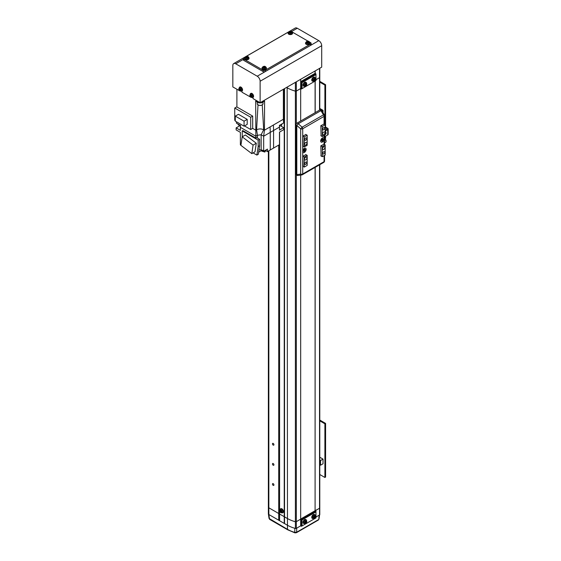 <?xml version="1.0" encoding="UTF-8"?>
<svg xmlns="http://www.w3.org/2000/svg" width="561" height="561" viewBox="0 0 561 561"><rect width="100%" height="100%" fill="white"/><g stroke="black" fill="none" stroke-linecap="round" stroke-linejoin="round"><path stroke-width="0.84" d="M301.439 88.996L301.439 82.285L302.021 82.621L302.021 88.659L301.439 88.996L300.675 88.547L296.327 91.057L300.675 88.547L300.675 79.297M296.327 123.722L296.327 91.057A0.82 0.477 180 0 1 295.395 91.148A29.985 17.314 180 0 1 287.141 87.775L286.559 87.446L287.141 87.775L287.141 87.109M319.7 77.116A0.82 0.477 180 0 1 319.539 77.656A0.82 0.477 0 0 0 319.784 77.32L319.784 68.26M319.539 110.117L319.539 77.656L315.962 79.725L319.539 77.656L319.539 68.4M315.198 73.456L315.198 70.91M300.675 81.843L301.439 82.285L315.962 73.905L315.093 73.4L300.675 81.724L315.093 73.4L315.023 71.009M315.198 167.339L315.093 510.706L319.539 508.259A0.82 0.477 0 0 0 319.784 507.922L319.784 514.626A0.82 0.477 0 0 1 319.539 514.963L315.962 517.032L319.132 515.201L318.844 518.49M284.525 88.617L284.525 516.87L268.845 507.81A1.641 0.947 180 0 1 268.361 507.144A1.641 0.947 0 0 0 268.845 507.81L287.141 518.378A29.985 17.314 0 0 0 295.395 521.751A0.82 0.477 0 0 0 296.327 521.66L300.675 519.149L296.327 521.66A0.82 0.477 180 0 1 295.395 521.751A29.985 17.314 180 0 1 287.141 518.378L284.525 516.87L284.525 523.574L287.141 525.082A29.985 17.314 0 0 0 295.395 528.455A0.82 0.477 0 0 0 296.327 528.364L300.675 525.853L300.675 175.088M268.361 151.07L268.361 513.848A1.641 0.947 0 0 0 268.845 514.521L284.525 523.574M278.719 145.089L278.719 520.222M279.588 132.045L279.588 520.391M284.238 88.785L284.238 523.069M305.731 142.438A1.641 0.947 120 0 0 304.658 143.889A1.641 0.947 120 0 0 304.911 145.201A1.641 0.947 120 0 0 305.731 145.124A1.641 0.947 120 0 0 306.804 143.672A1.641 0.947 120 0 0 306.551 142.361A1.641 0.947 120 0 0 305.731 142.438M305.731 157.192A1.641 0.947 120 0 0 304.658 158.644A1.641 0.947 120 0 0 304.911 159.962A1.641 0.947 120 0 0 305.731 159.878A1.641 0.947 120 0 0 306.804 158.433A1.641 0.947 120 0 0 306.551 157.115A1.641 0.947 120 0 0 305.731 157.192M323.739 146.8A1.641 0.947 120 0 0 322.666 148.244A1.641 0.947 120 0 0 322.919 149.563A1.641 0.947 120 0 0 323.739 149.485A1.641 0.947 120 0 0 324.812 148.034A1.641 0.947 120 0 0 324.56 146.716A1.641 0.947 120 0 0 323.739 146.8M323.739 132.045A1.641 0.947 120 0 0 322.666 133.49A1.641 0.947 120 0 0 322.919 134.808A1.641 0.947 120 0 0 323.739 134.724A1.641 0.947 120 0 0 324.812 133.28A1.641 0.947 120 0 0 324.56 131.961A1.641 0.947 120 0 0 323.739 132.045M323.739 127.585A1.353 0.785 120 0 0 322.856 128.778A1.353 0.785 120 0 0 323.059 129.864A1.353 0.785 120 0 0 323.739 129.794A1.353 0.785 120 0 0 324.623 128.602A1.353 0.785 120 0 0 324.412 127.515A1.353 0.785 120 0 0 323.739 127.585M305.731 137.978A1.353 0.785 120 0 0 304.847 139.177A1.353 0.785 120 0 0 305.051 140.257A1.353 0.785 120 0 0 305.731 140.194A1.353 0.785 120 0 0 306.615 139.002A1.353 0.785 120 0 0 306.411 137.915A1.353 0.785 120 0 0 305.731 137.978M305.731 162.122A1.353 0.785 120 0 0 304.847 163.321A1.353 0.785 120 0 0 305.051 164.408A1.353 0.785 120 0 0 305.731 164.338A1.353 0.785 120 0 0 306.615 163.146A1.353 0.785 120 0 0 306.411 162.059A1.353 0.785 120 0 0 305.731 162.122M323.739 151.729A1.353 0.785 120 0 0 322.856 152.922A1.353 0.785 120 0 0 323.059 154.009A1.353 0.785 120 0 0 323.739 153.945A1.353 0.785 120 0 0 324.623 152.746A1.353 0.785 120 0 0 324.412 151.659A1.353 0.785 120 0 0 323.739 151.729M305.731 134.395L307.183 135.229L304.279 136.905L302.828 136.071L303.059 146.26M323.739 123.995L325.191 124.837L322.287 126.513L320.836 125.671L321.067 135.867M305.962 154.647L302.828 156.189L304.279 157.031L307.183 155.348L307.183 165.411L304.279 167.087L302.828 166.252M323.97 144.254L320.836 145.797L322.287 146.631L325.191 144.955L325.191 155.018L322.287 156.694L320.836 155.853M307.183 135.229L307.183 145.292L304.279 146.968L302.828 146.126M304.279 136.905L304.279 146.968M325.191 124.837L325.191 134.892L322.287 136.568L320.836 135.734M322.287 126.513L322.287 136.568M304.279 157.031L304.279 167.087M307.183 155.348L305.731 154.513M322.287 146.631L322.287 156.694M325.191 144.955L323.739 144.114M322.302 139.724A1.024 0.596 120 0 0 322.428 139.254M304.293 150.124A1.024 0.596 120 0 0 304.42 149.654M315.198 510.762L319.539 508.259A0.82 0.477 0 0 0 319.784 507.922L319.784 164.696M315.198 112.628L315.198 81.05M300.675 519.03L315.093 510.706L315.093 167.402M315.093 112.691L315.093 81.114M315.023 73.358L300.675 81.64M302.021 82.621L315.962 74.571L315.962 73.905M302.021 88.659L315.962 80.609L315.962 74.571M302.021 519.928L302.021 525.966L301.439 526.295L301.439 519.591L302.021 519.928L315.962 511.877L315.962 511.204L315.093 510.706M302.021 525.966L315.962 517.915L315.962 511.877M300.675 519.149L301.439 519.591L315.962 511.204M301.439 526.295L300.675 525.853L296.741 528.125L296.65 532.235L318.55 519.598A1.234 0.708 -120 0 1 318.297 520.075L296.397 532.719A1.234 0.708 -120 0 0 296.65 532.235L294.735 532.41L294.848 528.301A29.985 17.314 180 0 1 287.141 525.082L268.838 514.521L269.511 518.967A1.234 0.708 120 0 0 269.764 519.444L269.042 518.413L268.368 513.932L268.838 514.521M253.018 97.334L253.018 98.596L260.129 102.705L321.698 67.152L321.698 45.693A4.109 2.37 -120 0 0 318.795 40.658L297.302 28.253A4.109 2.37 -120 0 0 295.254 28.05L289.792 31.206M251.069 97.369L241.98 92.221L241.98 90.966M240.031 91.001L232.829 86.941L232.829 65.476A4.109 2.37 -120 0 1 233.685 63.596L244.806 57.173M260.129 102.705L260.129 81.24A4.109 2.37 -120 0 0 257.226 76.212L235.732 63.8A4.109 2.37 -120 0 0 233.685 63.596M280.472 124.766L282.078 123.841M261.096 149.829L265.304 151.161L266.026 149.934M279.441 126.085L281.391 125.706L282.064 123.869M261.714 151.098L264.869 152.052L265.409 151.098M264.427 130.201L263.677 136.204L261.146 134.745L263.677 129.773L264.427 130.201L263.677 129.766C261.314 128.665 258.951 128.665 256.587 129.766L255.837 130.201L255.662 101.127L258.677 102.866L261.58 102.866L264.603 101.127L264.427 130.201L283.368 119.269L283.368 89.29M258.993 149.857L261.153 149.836L261.153 134.745L263.677 136.204L270.262 132.403L270.086 126.933L273.41 125.019L273.579 130.482L279.476 127.081L279.42 125.376L283.607 122.957L283.368 119.269M261.146 134.745L257.457 135.306L256.587 129.773C258.951 128.651 261.314 128.651 263.677 129.773L262.253 104.921M263.677 136.204L263.677 151.295L267.45 149.114L267.45 151.596L270.262 149.969L270.262 132.403L273.579 130.482L273.579 148.055L279.476 144.654L279.476 132.116L283.712 129.668L283.712 127.656L279.476 130.103L279.476 127.081M252.695 128.392L252.695 116.113L236.721 106.892L234.75 108.035L250.718 117.256L250.718 129.528L252.695 128.392L255.837 130.201L256.587 129.773L258.011 104.921M236.896 106.997L236.896 89.29M270.262 149.969L273.579 148.055M265.858 150.678L267.45 151.596M258.642 152.192L261.272 150.678M256.882 155.088L258.333 154.247L259.61 145.713L258.158 146.554L256.882 155.088L253.095 152.901M242.24 146.358L243.747 147.508M239.484 125.959L236.139 127.887L236.139 129.9L240.381 132.347L240.381 144.892L240.935 145.208M261.153 149.836L263.677 151.295M250.718 117.256L252.695 116.113M255.837 130.201L255.837 136.239L240.381 127.319L240.564 125.538L236.377 123.118L236.553 121.835M280.781 125.959L283.712 127.656M279.476 132.116L279.476 137.277M257.457 138.048L257.457 135.306L255.837 136.239L255.837 138.118L242.822 130.601L242.24 130.937L258.158 140.131L258.158 146.554M259.61 145.713L259.61 139.289L256.707 137.613L255.837 138.118M256.286 143.251L245.381 134.97L242.191 136.814L240.914 145.355L251.819 153.637L255.01 151.793L256.286 143.251L253.088 145.096L251.819 153.637M242.24 136.786L242.24 130.937M236.139 127.887L240.381 130.334L240.381 127.319M247.205 119.367L238.439 114.304L235.297 116.113L235.297 121.113L244.07 126.176L247.205 124.367L247.205 119.367L244.07 121.183L244.07 126.176M235.297 120.629L234.75 120.306L234.75 108.035M250.718 129.528L244.491 125.93M259.61 139.289L258.158 140.131M242.191 136.814L253.088 145.096M235.297 116.113L244.07 121.183M238.201 124.17L238.201 124.766L240.508 126.099M309.77 42.159L310.668 42.671A1.641 0.947 180 0 1 311.145 43.344L311.145 44.684A1.641 0.947 180 0 1 310.668 45.357L265.36 71.513A1.641 0.947 180 0 1 263.032 71.513L243.867 60.448A1.641 0.947 180 0 1 243.383 59.775L243.383 58.435A1.641 0.947 180 0 1 243.867 57.762L244.757 57.25M311.145 43.344A1.641 0.947 180 0 1 310.668 44.017L265.36 70.174A1.641 0.947 180 0 1 263.032 70.174L243.867 59.108A1.641 0.947 180 0 1 243.383 58.435M292.351 32.096L308.192 41.248M246.342 56.338L288.319 32.096M240.396 90.994A1.613 0.933 -120 0 0 241.013 89.634A1.613 0.933 -120 0 0 239.526 88.063A1.613 0.933 -120 0 0 238.909 89.423A1.613 0.933 -120 0 0 240.396 90.994M241.496 91.177L242.022 90.945A2.258 1.304 -120 0 0 242.436 89.101A2.258 1.304 -120 0 0 239.764 87.039L238.832 89.353C239.014 90.594 239.905 91.205 241.496 91.177A2.195 1.269 -120 0 0 241.91 89.381A2.195 1.269 -120 0 0 239.309 87.376M239.764 88.308L239.344 88.266A5.743 4.327 95.7 0 0 239.449 89.01A0.715 0.414 -120 0 0 239.33 89.269A5.743 1.795 163.5 0 1 238.93 89.164A5.617 5.238 131.8 0 0 239.105 89.753A5.743 1.795 -16.5 0 0 239.505 89.858A0.715 0.414 -120 0 0 239.792 90.16A5.743 4.327 95.7 0 0 240.094 90.791A5.617 3.022 -41.4 0 0 240.297 90.819A5.617 3.022 -41.4 0 0 240.515 90.833A5.743 4.327 -84.3 0 1 240.213 90.202A0.715 0.414 -120 0 0 240.332 89.942A5.743 1.795 -16.5 0 0 240.921 89.935A5.617 2.342 -97.8 0 1 240.746 89.346A5.743 1.795 163.5 0 1 240.157 89.353A0.715 0.414 -120 0 0 239.877 89.052A5.743 4.327 -84.3 0 1 239.764 88.308M239.449 89.01L240.269 88.624M240.613 89.767L239.792 90.16M239.505 89.858L240.367 89.402A0.631 0.365 -120 0 0 240.718 89.704M241.076 89.472L240.332 89.942M240.185 88.813L239.33 89.269M239.105 89.753L240.136 89.381M251.433 97.369A1.613 0.933 -120 0 0 252.05 96.008A1.613 0.933 -120 0 0 250.564 94.437A1.613 0.933 -120 0 0 249.947 95.798A1.613 0.933 -120 0 0 251.433 97.369M252.534 97.551L253.053 97.319A2.258 1.304 -120 0 0 253.474 95.475A2.258 1.304 -120 0 0 250.802 93.414L249.869 95.721C250.045 96.969 250.935 97.572 252.534 97.551A2.195 1.269 -120 0 0 252.941 95.756A2.195 1.269 -120 0 0 250.339 93.75M250.802 94.676L250.374 94.634A5.743 4.327 95.7 0 0 250.487 95.377A0.715 0.414 -120 0 0 250.367 95.636A5.743 1.795 163.5 0 1 249.968 95.531A5.617 5.238 131.8 0 0 250.143 96.127A5.743 1.795 -16.5 0 0 250.543 96.233A0.715 0.414 -120 0 0 250.83 96.534A5.743 4.327 95.7 0 0 251.125 97.165A5.617 3.022 -41.4 0 0 251.335 97.193A5.617 3.022 -41.4 0 0 251.552 97.207A5.743 4.327 -84.3 0 1 251.251 96.576A0.715 0.414 -120 0 0 251.37 96.317A5.743 1.795 -16.5 0 0 251.959 96.31A5.617 2.342 -97.8 0 1 251.784 95.714A5.743 1.795 163.5 0 1 251.195 95.721A0.715 0.414 -120 0 0 250.907 95.419A5.743 4.327 -84.3 0 1 250.802 94.676M250.487 95.377L251.307 94.998M251.644 96.141L250.83 96.534M250.543 96.233L251.398 95.777A0.631 0.365 -120 0 0 251.756 96.071M252.113 95.847L251.37 96.317M251.223 95.181L250.367 95.636M250.143 96.127L251.174 95.756M291.895 31.9A1.613 0.933 0 0 0 289.939 31.227A1.613 0.933 0 0 0 288.775 32.363A1.613 0.933 0 0 0 290.731 33.029A1.613 0.933 0 0 0 291.895 31.9M288.144 32.636L288.081 33.204A2.258 1.304 0 0 0 290.893 34.551A2.258 1.304 0 0 0 292.59 33.204L292.526 32.636C291.832 31.311 290.949 30.834 289.876 31.192L288.144 32.636A2.195 1.269 0 0 0 290.879 33.948A2.195 1.269 0 0 0 292.526 32.636M288.908 32.103A5.617 0.435 60.4 0 0 288.985 32.279A5.617 0.435 60.4 0 0 289.069 32.468A5.743 4.544 -23.8 0 1 289.799 32.25A0.715 0.414 0 0 0 290.177 32.377A5.743 1.157 81.6 0 1 290.367 32.91A5.617 2.532 -14.3 0 1 290.991 32.819A5.743 1.157 -98.4 0 0 290.808 32.286A0.715 0.414 0 0 0 291.033 32.068A5.743 4.544 -23.8 0 1 291.762 32.075A5.617 2.461 -74.7 0 0 291.685 31.886A5.617 2.461 -74.7 0 0 291.601 31.711A5.743 4.544 156.2 0 0 290.871 31.704A0.715 0.414 0 0 0 290.493 31.577A5.743 1.157 -98.4 0 0 290.31 31.269A5.617 5.421 121.7 0 0 289.679 31.36A5.743 1.157 81.6 0 1 289.862 31.668A0.715 0.414 0 0 0 289.637 31.886A5.743 4.544 156.2 0 0 288.908 32.103L289.132 32.447M289.728 32.797L289.637 31.886M290.871 31.704L290.801 32.636A0.631 0.365 0 0 0 290.233 32.538M291.601 31.711L291.411 32.061M290.184 32.391L290.514 32.552L290.493 31.577M290.31 31.269L290.43 32.356M289.862 31.668L289.883 32.643M290.808 32.286L290.787 33.162M248.334 57.054A1.613 0.933 0 0 0 246.37 56.381A1.613 0.933 0 0 0 245.213 57.51A1.613 0.933 0 0 0 247.17 58.183A1.613 0.933 0 0 0 248.334 57.054M244.575 57.79L244.519 58.351A2.258 1.304 0 0 0 247.331 59.697A2.258 1.304 0 0 0 249.028 58.351L248.965 57.79C248.271 56.465 247.38 55.981 246.307 56.338L244.575 57.79A2.195 1.269 0 0 0 247.317 59.094A2.195 1.269 0 0 0 248.965 57.79M245.346 57.257A5.617 0.435 60.4 0 0 245.423 57.432A5.617 0.435 60.4 0 0 245.508 57.622A5.743 4.544 -23.8 0 1 246.237 57.404A0.715 0.414 0 0 0 246.616 57.531A5.743 1.157 81.6 0 1 246.798 58.064A5.617 2.532 -14.3 0 1 247.429 57.972A5.743 1.157 -98.4 0 0 247.24 57.439A0.715 0.414 0 0 0 247.464 57.222A5.743 4.544 -23.8 0 1 248.2 57.222A5.617 2.461 -74.7 0 0 248.123 57.033A5.617 2.461 -74.7 0 0 248.039 56.857A5.743 4.544 156.2 0 0 247.303 56.857A0.715 0.414 0 0 0 246.931 56.731A5.743 1.157 -98.4 0 0 246.742 56.416A5.617 5.421 121.7 0 0 246.111 56.507A5.743 1.157 81.6 0 1 246.3 56.822A0.715 0.414 0 0 0 246.076 57.04A5.743 4.544 156.2 0 0 245.346 57.257L245.564 57.601M246.167 57.951L246.076 57.04M247.233 57.804A0.631 0.365 0 0 0 247.219 57.79L247.303 56.857L247.233 57.79A0.631 0.365 0 0 0 246.672 57.692M248.039 56.857L247.843 57.215M246.616 57.545L246.952 57.699L246.931 56.731M246.742 56.416L246.868 57.51M246.3 56.822L246.321 57.797M247.24 57.439L247.219 58.309M309.321 41.963A1.613 0.933 0 0 0 307.365 41.29A1.613 0.933 0 0 0 306.201 42.419A1.613 0.933 0 0 0 308.157 43.092A1.613 0.933 0 0 0 309.321 41.963M305.57 42.699L305.507 43.26A2.258 1.304 0 0 0 308.319 44.607A2.258 1.304 0 0 0 310.016 43.26L309.953 42.699C309.258 41.374 308.375 40.89 307.302 41.248L305.57 42.699A2.195 1.269 0 0 0 308.305 44.003A2.195 1.269 0 0 0 309.953 42.699M306.334 42.166A5.617 0.435 60.4 0 0 306.411 42.341A5.617 0.435 60.4 0 0 306.495 42.531A5.743 4.544 -23.8 0 1 307.225 42.313A0.715 0.414 0 0 0 307.603 42.44A5.743 1.157 81.6 0 1 307.786 42.973A5.617 2.532 -14.3 0 1 308.417 42.881A5.743 1.157 -98.4 0 0 308.234 42.348A0.715 0.414 0 0 0 308.452 42.131A5.743 4.544 -23.8 0 1 309.188 42.131A5.617 2.461 -74.7 0 0 309.111 41.942A5.617 2.461 -74.7 0 0 309.027 41.766A5.743 4.544 156.2 0 0 308.298 41.766A0.715 0.414 0 0 0 307.919 41.64A5.743 1.157 -98.4 0 0 307.73 41.325A5.617 5.421 121.7 0 0 307.105 41.416A5.743 1.157 81.6 0 1 307.288 41.731A0.715 0.414 0 0 0 307.063 41.949A5.743 4.544 156.2 0 0 306.334 42.166L306.558 42.51M307.155 42.86L307.063 41.949M308.298 41.766L308.22 42.699A0.631 0.365 0 0 0 307.659 42.601M309.027 41.766L308.838 42.124M307.61 42.454L307.94 42.608L307.919 41.64M307.73 41.325L307.856 42.419M307.288 41.731L307.309 42.706M308.234 42.348L308.213 43.218M265.76 67.11A1.613 0.933 0 0 0 263.796 66.443A1.613 0.933 0 0 0 262.639 67.572A1.613 0.933 0 0 0 264.596 68.246A1.613 0.933 0 0 0 265.76 67.11M262.001 67.846L261.945 68.414A2.258 1.304 0 0 0 264.757 69.76A2.258 1.304 0 0 0 266.454 68.414L266.391 67.846C265.69 66.528 264.806 66.044 263.733 66.401L262.001 67.846A2.195 1.269 0 0 0 264.743 69.157A2.195 1.269 0 0 0 266.391 67.846M262.772 67.32A5.617 0.435 60.4 0 0 262.85 67.495A5.617 0.435 60.4 0 0 262.934 67.678A5.743 4.544 -23.8 0 1 263.663 67.46A0.715 0.414 0 0 0 264.042 67.593A5.743 1.157 81.6 0 1 264.224 68.126A5.617 2.532 -14.3 0 1 264.855 68.028A5.743 1.157 -98.4 0 0 264.666 67.495A0.715 0.414 0 0 0 264.89 67.285A5.743 4.544 -23.8 0 1 265.626 67.285A5.617 2.461 -74.7 0 0 265.549 67.096A5.617 2.461 -74.7 0 0 265.465 66.92A5.743 4.544 156.2 0 0 264.729 66.92A0.715 0.414 0 0 0 264.357 66.787A5.743 1.157 -98.4 0 0 264.168 66.478A5.617 5.421 121.7 0 0 263.537 66.57A5.743 1.157 81.6 0 1 263.726 66.885A0.715 0.414 0 0 0 263.502 67.096A5.743 4.544 156.2 0 0 262.772 67.32L262.99 67.657M263.593 68.007L263.502 67.096M264.645 67.853L264.729 66.92L264.659 67.853A0.631 0.365 0 0 0 264.098 67.755M265.465 66.92L265.269 67.271M264.042 67.601L264.378 67.762L264.357 66.787M264.168 66.478L264.294 67.565M263.726 66.885L263.747 67.853M264.666 67.495L264.645 68.372M296.397 532.719L294.953 532.873A1.234 0.463 -73.3 0 1 294.735 532.41A29.509 17.033 0 0 1 287.477 529.339L287.141 87.775A29.985 17.314 180 0 0 295.395 91.148L295.395 82.341M322.4 137.978L322.4 137.978A2.461 1.424 120 0 0 320.661 141A2.461 1.424 120 0 0 322.4 142.003A2.461 1.424 120 0 0 324.076 139.598L324.076 138.455A2.461 1.424 120 0 0 322.4 137.978A2.461 1.424 120 0 0 320.794 140.152A2.461 1.424 120 0 0 321.173 142.129A2.461 1.424 120 0 0 322.4 142.003A2.461 1.424 120 0 0 324.013 139.829A2.461 1.424 120 0 0 323.634 137.859A2.461 1.424 120 0 0 322.4 137.978M304.399 148.377L304.399 148.377A2.461 1.424 120 0 0 302.723 150.783L302.723 151.926A2.461 1.424 120 0 0 304.399 152.403A2.461 1.424 120 0 0 306.138 149.38A2.461 1.424 120 0 0 304.399 148.377A2.461 1.424 120 0 0 302.786 150.544A2.461 1.424 120 0 0 303.164 152.522A2.461 1.424 120 0 0 304.399 152.403A2.461 1.424 120 0 0 306.004 150.229A2.461 1.424 120 0 0 305.626 148.251A2.461 1.424 120 0 0 304.399 148.377M323.97 124.128L320.836 125.671M305.962 134.528L302.828 136.071M302.828 156.189L303.059 166.386M320.836 145.797L321.067 155.986M324.076 124.191L324.076 116.393A1.641 0.947 180 0 0 324.553 115.72A1.641 1.641 0 0 0 324.321 114.872A1.641 0.561 149 0 0 323.459 114.851L320.934 110.657L298.242 123.764A1.641 0.947 60 0 0 297.695 123.287A1.641 0.947 60 0 0 296.874 123.21A1.641 1.641 0 0 0 296.054 124.633A1.641 0.947 180 0 0 296.531 125.299A1.641 0.947 180 0 0 296.797 125.426L298.242 123.764L302.106 127.179L300.668 128.841L296.797 125.426L296.797 174.618L300.668 174.113A1.641 1.087 82.6 0 0 301.776 174.948A1.641 1.087 82.6 0 0 302.106 174.815A1.641 0.947 60 0 0 302.386 174.737L323.732 162.417A1.641 1.641 0 0 0 324.553 160.993A1.641 0.947 180 0 1 324.076 161.659L324.076 155.663M297.905 175.453A1.641 1.087 -97.4 0 1 296.797 174.618A1.641 0.947 180 0 1 296.531 174.492A1.641 0.947 180 0 1 296.054 173.819A1.641 1.641 0 0 0 297.905 175.453L301.776 174.948A1.641 1.641 0 0 0 302.386 174.737A1.641 0.947 60 0 0 302.723 173.987L324.076 161.659A1.641 0.947 60 0 1 323.732 162.417M320.934 110.657A1.641 0.561 -31 0 1 321.797 110.678A1.641 1.641 0 0 0 319.567 110.103A1.641 0.947 60 0 1 320.387 110.187A1.641 0.947 60 0 1 320.934 110.657M325.59 127.081L325.59 84.697L319.784 81.338M324.91 138.749L325.59 138.35L325.59 136.183M324.896 124.661L324.896 85.097L325.59 84.697M324.896 138.735L324.896 136.582M319.784 82.144L324.896 85.097M323.038 112.74L323.038 110.335L319.784 108.455M323.038 110.335L321.965 110.959M319.784 474.508L324.896 477.467L325.59 477.06L325.59 423.408L319.784 420.049M324.896 477.467L324.896 423.807L325.59 423.408M319.784 420.855L324.896 423.807M323.038 459.108L320.541 460.546L320.541 465.209L323.038 463.765L323.038 459.108L319.784 457.229M320.541 460.546L319.784 460.111M319.784 464.774L320.541 465.209M325.191 130.243L327.007 129.191L327.007 128.7L327.007 129.191M325.233 131.022L327.701 129.598A1.592 0.919 0 0 0 328.171 128.946L328.171 134.31A1.592 0.919 180 0 1 327.701 134.963L324.553 136.779M328.171 128.946A1.592 0.919 0 0 0 327.701 128.294L325.191 126.849M325.191 127.649L327.007 128.7M313.206 80.335A1.613 0.933 120 0 0 314.349 80.994A1.613 0.933 120 0 0 315.485 79.017A1.613 0.933 120 0 0 314.349 78.365A1.613 0.933 120 0 0 313.206 80.335M315.009 77.523L314.546 77.187A2.258 1.304 120 0 0 313.347 77.257A2.258 1.304 120 0 0 311.853 79.311A2.258 1.304 120 0 0 312.288 81.093L314.202 81.191C315.464 80.84 315.731 79.62 315.009 77.523A2.195 1.269 120 0 0 313.837 77.586A2.195 1.269 120 0 0 312.386 79.585A2.195 1.269 120 0 0 312.814 81.324M315.366 79.396A5.617 4.348 -149.9 0 0 315.373 79.129A5.617 4.348 -149.9 0 0 315.366 78.863A5.743 3.317 180 0 1 314.924 79.227A0.715 0.414 120 0 0 314.707 79.101A5.743 3.317 -120 0 0 314.616 78.428A5.617 1.452 160.9 0 1 314.153 78.694A5.743 3.317 60 0 1 314.251 79.367A0.715 0.414 120 0 0 314.034 79.746A5.743 3.317 180 0 1 313.403 79.999A5.617 1.452 79.1 0 1 313.403 80.272A5.617 1.452 79.1 0 1 313.403 80.532A5.743 3.317 0 0 0 314.034 80.279A0.715 0.414 120 0 0 314.251 80.405A5.743 3.317 60 0 1 314.153 80.966A5.617 4.348 29.9 0 0 314.616 80.7A5.743 3.317 -120 0 0 314.707 80.139A0.715 0.414 120 0 0 314.924 79.76A5.743 3.317 0 0 0 315.366 79.396L314.237 79.234M314.924 79.227L314.062 78.806M314.062 79.332L314.924 79.76M314.034 80.279L313.297 79.781M313.452 79.865L314.251 80.405M314.707 80.139L313.908 79.599M314.616 80.7L313.908 79.886M313.908 78.715L314.707 79.101M304.497 85.363A1.613 0.933 120 0 0 305.633 86.022A1.613 0.933 120 0 0 306.776 84.052A1.613 0.933 120 0 0 305.633 83.393A1.613 0.933 120 0 0 304.497 85.363M306.292 82.551L305.836 82.215A2.258 1.304 120 0 0 304.637 82.285A2.258 1.304 120 0 0 303.143 84.339A2.258 1.304 120 0 0 303.578 86.121L305.486 86.226C306.755 85.875 307.021 84.648 306.292 82.551A2.195 1.269 120 0 0 305.128 82.621A2.195 1.269 120 0 0 303.676 84.62A2.195 1.269 120 0 0 304.097 86.352M306.65 84.423A5.617 4.348 -149.9 0 0 306.664 84.164A5.617 4.348 -149.9 0 0 306.65 83.898A5.743 3.317 180 0 1 306.215 84.255A0.715 0.414 120 0 0 305.997 84.129A5.743 3.317 -120 0 0 305.899 83.463A5.617 1.452 160.9 0 1 305.443 83.729A5.743 3.317 60 0 1 305.535 84.395A0.715 0.414 120 0 0 305.317 84.774A5.743 3.317 180 0 1 304.686 85.027A5.617 1.452 79.1 0 1 304.693 85.3A5.617 1.452 79.1 0 1 304.686 85.56A5.743 3.317 0 0 0 305.317 85.307A0.715 0.414 120 0 0 305.535 85.433A5.743 3.317 60 0 1 305.443 85.994A5.617 4.348 29.9 0 0 305.899 85.728A5.743 3.317 -120 0 0 305.997 85.167A0.715 0.414 120 0 0 306.215 84.788A5.743 3.317 0 0 0 306.65 84.423L305.521 84.269M306.215 84.255L305.352 83.834M305.352 84.367L306.215 84.788M305.317 85.307L304.581 84.809M304.735 84.9L305.535 85.433M305.997 85.167L305.198 84.634M305.899 85.728L305.198 84.914M305.198 83.743L305.997 84.129M304.497 522.67A1.613 0.933 120 0 0 305.633 523.329A1.613 0.933 120 0 0 306.776 521.358A1.613 0.933 120 0 0 305.633 520.699A1.613 0.933 120 0 0 304.497 522.67M306.292 519.858L305.836 519.521A2.258 1.304 120 0 0 304.637 519.591A2.258 1.304 120 0 0 303.143 521.646A2.258 1.304 120 0 0 303.578 523.427L305.486 523.525C306.755 523.182 307.021 521.954 306.292 519.858A2.195 1.269 120 0 0 305.128 519.928A2.195 1.269 120 0 0 303.676 521.926A2.195 1.269 120 0 0 304.097 523.658M306.65 521.73A5.617 4.348 -149.9 0 0 306.664 521.471A5.617 4.348 -149.9 0 0 306.65 521.197A5.743 3.317 180 0 1 306.215 521.562A0.715 0.414 120 0 0 305.997 521.435A5.743 3.317 -120 0 0 305.899 520.769A5.617 1.452 160.9 0 1 305.443 521.029A5.743 3.317 60 0 1 305.535 521.702A0.715 0.414 120 0 0 305.317 522.081A5.743 3.317 180 0 1 304.686 522.333A5.617 1.452 79.1 0 1 304.693 522.607A5.617 1.452 79.1 0 1 304.686 522.866A5.743 3.317 0 0 0 305.317 522.614A0.715 0.414 120 0 0 305.535 522.74A5.743 3.317 60 0 1 305.443 523.301A5.617 4.348 29.9 0 0 305.899 523.034A5.743 3.317 -120 0 0 305.997 522.473A0.715 0.414 120 0 0 306.215 522.095A5.743 3.317 0 0 0 306.65 521.73L305.521 521.569M306.215 521.562L305.352 521.141M305.352 521.667L306.215 522.095M305.317 522.614L304.581 522.116M304.735 522.2L305.535 522.74M305.997 522.473L305.198 521.94M305.899 523.034L305.198 522.221M305.198 521.05L305.997 521.435M314.062 516.653A0.631 0.365 120 0 0 314.104 516.19M313.255 517.978A1.613 0.933 120 0 0 314.665 518.062A1.613 0.933 120 0 0 315.443 515.987A1.613 0.933 120 0 0 314.027 515.903A1.613 0.933 120 0 0 313.255 517.978M315.009 514.83L314.546 514.493A2.258 1.304 120 0 0 312.905 514.893A2.258 1.304 120 0 0 311.79 516.905A2.258 1.304 120 0 0 312.288 518.399L314.616 518.189C315.738 517.081 315.864 515.959 315.009 514.83A2.195 1.269 120 0 0 313.41 515.215A2.195 1.269 120 0 0 312.323 517.172A2.195 1.269 120 0 0 312.814 518.63M315.387 516.358A5.617 3.422 -158.4 0 0 315.338 516.141A5.617 3.422 -158.4 0 0 315.261 515.924A5.743 4.109 163.6 0 1 314.847 516.45A0.715 0.414 120 0 0 314.574 516.429A5.743 2.258 -132.4 0 0 314.328 515.868A5.617 2.146 147.8 0 1 313.887 516.274A5.743 2.258 47.6 0 1 314.132 516.835A0.715 0.414 120 0 0 313.985 517.235A5.743 4.109 163.6 0 1 313.375 517.649A5.617 0.526 68 0 1 313.445 517.873A5.617 0.526 68 0 1 313.501 518.083A5.743 4.109 -16.4 0 0 314.111 517.67A0.715 0.414 120 0 0 314.384 517.684A5.743 2.258 47.6 0 1 314.433 518.133A5.617 5.042 18.4 0 0 314.875 517.733A5.743 2.258 -132.4 0 0 314.826 517.284A0.715 0.414 120 0 0 314.973 516.884A5.743 4.109 -16.4 0 0 315.387 516.358L314.959 516.316M314.314 516.295L314.973 516.884M314.111 517.67L313.375 517.151M313.564 517.165L314.384 517.684M314.826 517.284L314.006 516.758M314.875 517.733L314.076 516.99M313.795 516.029L314.574 516.429M304.623 150.776A0.715 0.414 120 0 0 304.847 150.39L305.443 150.046L305.443 149.521L304.847 149.864A0.715 0.414 120 0 0 304.623 149.731L304.623 149.051L304.167 149.31L304.167 149.997A0.715 0.414 120 0 0 303.943 150.383L303.347 150.727L303.347 151.26L303.943 150.916A0.715 0.414 120 0 0 304.167 151.042L304.167 151.729L304.623 150.776L303.796 150.222M304.847 149.864L303.95 149.422M305.443 150.046L304.167 149.829M303.95 149.955L304.847 150.39M303.943 150.916L303.178 150.397M304.623 151.463L303.796 150.502M303.333 150.488L304.167 151.042M303.796 149.331L304.623 149.731M322.631 140.376A0.715 0.414 120 0 0 322.856 139.998L323.445 139.654L323.445 139.121L322.856 139.465A0.715 0.414 120 0 0 322.631 139.338L322.631 138.651L322.175 138.918L322.175 139.605A0.715 0.414 120 0 0 321.951 139.984L321.355 140.327L321.355 140.86L321.951 140.516A0.715 0.414 120 0 0 322.175 140.643L322.175 141.33L322.631 140.376L321.804 139.822M322.856 139.465L321.958 139.023M323.445 139.654L322.175 139.43M321.958 139.556L322.856 139.998M321.951 140.516L321.187 139.998M322.631 141.063L321.804 140.11M321.341 140.089L322.175 140.643M321.804 138.939L322.631 139.338M279.778 510.58A1.613 0.933 -120 0 0 280.914 512.558A1.613 0.933 -120 0 0 282.05 511.898A1.613 0.933 -120 0 0 280.914 509.928A1.613 0.933 -120 0 0 279.778 510.58M282.449 512.887L282.968 512.656A2.258 1.304 -120 0 0 283.403 510.875A2.258 1.304 -120 0 0 281.91 508.82A2.258 1.304 -120 0 0 280.717 508.75L280.255 509.086C279.385 510.783 279.659 512.011 281.061 512.754L282.449 512.887A2.195 1.269 -120 0 0 282.877 511.155A2.195 1.269 -120 0 0 281.419 509.157A2.195 1.269 -120 0 0 280.255 509.086M281.86 512.095A5.617 1.452 -79.1 0 1 281.86 511.835A5.617 1.452 -79.1 0 1 281.86 511.562A5.743 3.317 180 0 1 281.229 511.309A0.715 0.414 -120 0 0 281.012 510.931A5.743 3.317 -60 0 1 281.11 510.258A5.617 1.452 -160.9 0 1 280.647 509.991A5.743 3.317 120 0 0 280.549 510.664A0.715 0.414 -120 0 0 280.332 510.791A5.743 3.317 180 0 1 279.897 510.426A5.617 4.348 149.9 0 0 279.89 510.699A5.617 4.348 149.9 0 0 279.897 510.959A5.743 3.317 0 0 0 280.332 511.323A0.715 0.414 -120 0 0 280.549 511.702A5.743 3.317 120 0 0 280.647 512.263A5.617 4.348 -29.9 0 0 281.11 512.53A5.743 3.317 -60 0 1 281.012 511.969A0.715 0.414 -120 0 0 281.229 511.842A5.743 3.317 0 0 0 281.86 512.095M281.194 510.37L280.332 510.791M281.966 511.344L281.229 511.842M280.332 511.323L281.194 510.896M279.897 510.959L280.949 510.755M281.349 511.169L280.549 511.702M280.647 512.263L281.349 511.45M281.012 511.969L281.811 511.429M280.549 510.664L281.349 510.279M283.368 90.391A2.258 1.304 -120 0 0 283.459 89.234M273.2 443.428A1.024 0.596 60 0 1 273.873 444.333A1.024 0.596 60 0 1 273.712 445.154A1.024 0.596 60 0 1 273.2 445.104A1.024 0.596 60 0 1 272.527 444.2A1.024 0.596 60 0 1 272.688 443.372A1.024 0.596 60 0 1 273.2 443.428M273.2 463.547A1.024 0.596 60 0 1 273.873 464.452A1.024 0.596 60 0 1 273.712 465.272A1.024 0.596 60 0 1 273.2 465.223A1.024 0.596 60 0 1 272.527 464.319A1.024 0.596 60 0 1 272.688 463.498A1.024 0.596 60 0 1 273.2 463.547M273.2 483.666A1.024 0.596 60 0 1 273.873 484.571A1.024 0.596 60 0 1 273.712 485.398A1.024 0.596 60 0 1 273.2 485.342A1.024 0.596 60 0 1 272.527 484.438A1.024 0.596 60 0 1 272.688 483.617A1.024 0.596 60 0 1 273.2 483.666M296.327 81.801L296.327 91.057A0.82 0.477 180 0 1 295.395 91.148L295.395 528.455M300.675 121.015L300.675 88.547M319.539 164.836L319.539 514.963M296.327 174.345L296.327 528.364M268.845 150.79L268.845 514.521M260.129 81.24L321.698 45.693M257.226 76.212L318.795 40.658M235.732 63.8L243.383 59.382M291.699 31.486L297.302 28.253M261.58 101.864L261.58 102.866M258.677 101.864L258.677 102.866M310.668 45.357L310.668 44.017M265.36 71.513L265.36 70.174M263.032 71.513L263.032 70.174M243.867 60.448L243.867 59.108M262.106 104.956A2.714 1.564 180 0 1 258.214 104.991M258.095 104.921A2.875 1.662 0 0 0 261.23 105.286A2.875 1.662 0 0 0 263.004 103.75C262.289 105.433 260.669 105.854 258.13 104.998L257.254 103.75A2.875 1.662 0 0 0 258.095 104.921M294.953 532.873L287.73 529.815A1.234 0.708 120 0 1 287.477 529.339L269.042 518.413M324.076 138.455L324.076 135.538M324.076 144.31L324.076 139.598M302.723 151.926L302.723 173.987A1.641 0.947 180 0 1 300.668 174.113L300.668 128.841A1.641 0.947 180 0 0 302.723 128.721A1.641 0.947 60 0 0 302.106 127.179L323.459 114.851A1.641 0.947 60 0 1 324.076 116.393L302.723 128.721L302.723 150.783M327.701 134.963L327.701 129.598M324.553 142.901L325.625 142.284A2.258 1.304 -120 0 0 326.088 141.253A2.258 1.304 -120 0 0 324.553 138.518A2.174 1.255 60 0 1 326.088 141.183M325.191 130.994A2.174 1.255 60 0 1 326.088 133.132M325.191 134.486L325.625 134.233A2.258 1.304 -120 0 0 326.088 133.202A2.258 1.304 -120 0 0 325.191 131.022M319.784 109.998L319.784 77.32M246.23 56.352L288.368 32.026M263.004 102.046L263.004 103.75M257.254 102.046L257.254 103.75M318.297 520.075L319.02 519.016L319.602 514.605M287.73 529.815L269.764 519.444M296.874 123.21L319.567 110.103M324.553 115.72L324.553 124.465M324.553 135.264L324.553 144.591M324.553 155.383L324.553 160.993M296.054 124.633L296.054 173.819M324.321 114.872L321.797 110.678M324.553 138.49L326.116 141.218L325.625 142.284M325.191 130.972L326.116 133.167L325.625 134.233"/></g></svg>
